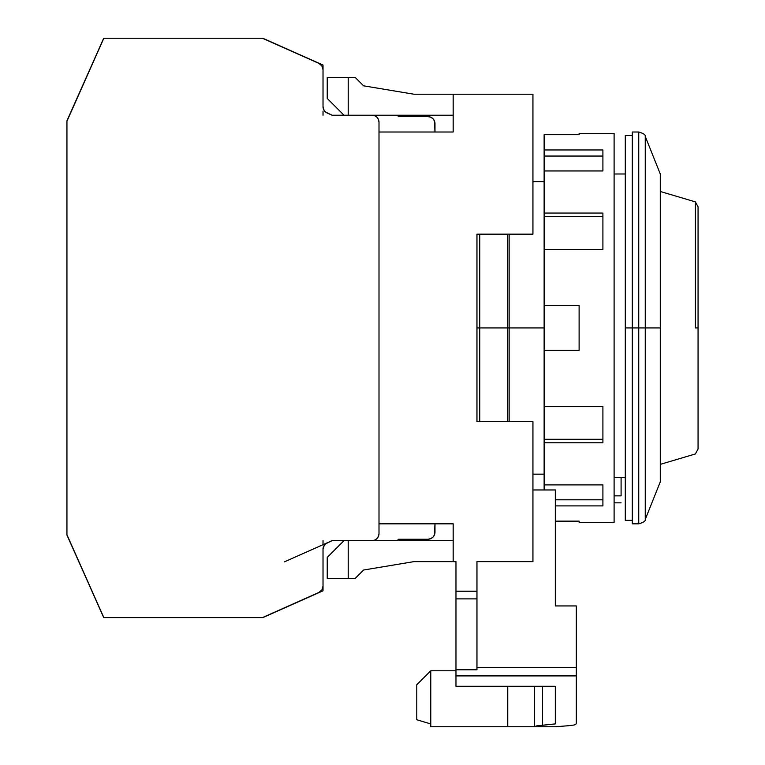 <?xml version="1.0" encoding="UTF-8"?>
<svg xmlns="http://www.w3.org/2000/svg" width="765" height="765" viewBox="0 0 765 765"><rect width="100%" height="100%" fill="white"/><g stroke="black" fill="none" stroke-linecap="round" stroke-linejoin="round"><path stroke-width="1.15" d="M614.104 173.99L625.292 173.99L614.104 173.99M544.125 165.527L544.125 156.05L544.125 170.949L602.906 170.949L602.906 149.959L544.125 149.959L544.125 156.05L602.906 156.05L544.125 156.05L544.125 134.697L579.115 134.697L579.115 133.406L614.104 133.406L614.104 522.438L579.115 522.438L579.115 521.147L555.323 521.147L579.115 521.147L579.115 522.438L614.104 522.438L614.104 133.406L579.115 133.406L579.115 134.697L544.125 134.697L544.125 149.959L602.906 149.959L602.906 170.949L544.125 170.949L544.125 213.053L602.906 213.053L602.906 249.409L544.125 249.409L544.125 327.927L509.146 327.927L509.146 421.687L509.146 327.927L507.75 327.927L509.146 327.927L509.146 234.167L509.146 327.927L544.125 327.927L544.125 406.435L602.906 406.435L602.906 442.792L544.125 442.792L544.125 484.895L602.906 484.895L602.906 505.894L555.323 505.894L602.906 505.894L602.906 484.895L544.125 484.895L544.125 489.963L544.125 439.273L602.906 439.273L544.125 439.273L544.125 442.792L602.906 442.792L602.906 421.687M625.292 520.343L625.292 135.51L625.292 327.927L632.292 327.927L632.292 132.01L632.292 523.834L638.746 523.834L638.746 327.927L625.292 327.927L625.292 520.343L632.292 520.343M660.281 173.99L660.281 327.927L660.281 173.99L645.249 136.409L645.249 519.445L660.281 481.854L660.281 327.927L645.249 327.927L660.281 327.927L660.281 481.854M645.249 327.927L645.249 519.445L645.249 327.927L638.746 327.927L638.746 523.834L638.746 327.927L645.249 327.927L645.249 136.409L645.249 327.927M632.292 523.834L632.292 327.927L638.746 327.927L638.746 132.01C643.556 133.416 645.717 134.879 645.249 136.409M621.094 495.854L614.104 495.854L621.094 495.854L621.094 477.656L621.094 495.854M614.104 502.844L621.094 502.844L614.104 502.844M625.292 477.656L614.104 477.656L625.292 477.656M695.375 327.927L695.375 201.884L660.281 191.48L695.375 201.884L695.375 327.927L698.062 327.927L695.375 327.927M698.062 449.017L698.062 327.927L698.062 449.017L695.375 453.961L660.281 464.365L695.375 453.961M698.062 206.827L698.062 327.927L698.062 206.827L695.375 201.884M479.76 327.927L479.76 421.687L479.76 327.927L507.75 327.927L476.958 327.927L479.76 327.927L479.76 234.167L479.76 327.927M507.75 421.687L507.75 234.167L507.75 421.687M327.229 557.427L327.229 578.417L327.229 557.427L344.021 540.635L327.229 557.427M355.209 578.417L327.229 578.417L348.218 578.417L348.218 540.635L348.218 578.417L355.209 578.417L363.605 570.021L355.209 578.417M327.229 77.437L327.229 98.427L327.229 77.437L355.209 77.437L363.605 85.833L413.989 94.229L532.937 94.229L532.937 234.167L532.937 94.229L413.989 94.229L363.605 85.833L355.209 77.437L348.218 77.437L348.218 115.219L348.218 77.437L327.229 77.437M574.19 725L568.118 725.756L574.19 725L576.313 723.853L574.19 725M576.313 605.937L555.323 605.937L576.313 605.937L576.313 723.853L576.313 667.405L476.958 667.405L476.958 669.796L455.969 669.796L455.969 675.906L576.313 675.906L455.969 675.906L455.969 686.253L555.323 686.253L555.323 723.9L542.528 725.23L542.528 686.253L542.528 725.23L534.333 726.75L555.323 726.75L568.118 725.756L555.323 726.75L507.75 726.75L534.333 726.75L536.466 725.918L555.323 723.9L555.323 686.253L455.969 686.253L455.969 669.796L476.958 669.796L476.958 598.88L455.969 598.88L455.969 669.796L455.969 598.88L476.958 598.88L476.958 669.796L476.958 667.405L576.313 667.405L576.313 605.937M348.218 540.635L453.167 540.635L348.218 540.635M453.167 561.625L413.989 561.625L363.605 570.021L413.989 561.625L453.167 561.625L453.167 523.834L379 523.834L453.167 523.834L453.167 561.625L455.969 561.625L455.969 598.88L455.969 561.625L453.167 561.625M555.323 489.963L555.323 605.937L555.323 489.963L532.937 489.963L555.323 489.963M323.021 106.631L323.021 65.044L262.854 38.25L103.839 38.25L66.938 121.233L103.839 38.25L262.443 38.25L318.871 63.371L262.854 38.25L323.021 65.044L323.021 106.631A7 7 0 0 0 327.181 113.029L332.096 115.219L372 115.219L374.678 115.745L372 115.219L332.096 115.219L344.021 115.219L327.229 98.427L344.021 115.219L332.096 115.219L325.479 111.958L324.159 110.447L323.021 106.631L323.021 69.768L321.893 65.953L318.871 63.371A7 7 0 0 1 323.021 69.768L323.021 106.631L323.662 109.548M416.782 719.75L416.782 684.771L416.782 719.75L430.781 723.948L416.782 719.75M534.333 686.253L534.333 726.473L534.333 686.253M453.167 115.219L348.218 115.219L453.167 115.219M430.781 670.771L416.782 684.771L430.781 670.771L455.969 670.771L430.781 670.771L430.781 726.75L507.75 726.75L430.781 726.75L430.781 670.771M476.958 234.167L532.937 234.167L476.958 234.167L476.958 421.687L532.937 421.687L476.958 421.687L476.958 234.167M532.937 561.625L532.937 421.687L532.937 561.625L476.958 561.625L532.937 561.625M476.958 561.625L476.958 598.88L476.958 591.211L455.969 591.211L476.958 591.211L476.958 561.625M453.167 132.01L453.167 94.229L453.167 132.01L379 132.01L453.167 132.01M507.75 686.253L507.75 726.75L507.75 686.253M434.979 532.239A7 7 0 0 1 427.979 539.229L398.594 539.229L427.979 539.229L430.657 538.703L432.923 537.183L434.444 534.917L434.979 523.834L434.979 532.239M427.979 116.615A7 7 0 0 1 434.979 123.614L434.979 132.01L434.444 120.937L432.923 118.661L430.657 117.15L427.979 116.615L398.594 116.615L397.188 115.219L398.594 116.615L397.198 115.219L398.594 116.615L427.979 116.615M397.188 540.635L398.594 539.229L397.198 540.635M323.662 546.306L323.021 549.213L323.021 590.81L323.021 549.213A7 7 0 0 1 327.181 542.825L284.312 561.912L332.096 540.635L372 540.635L344.021 540.635M323.021 559.99L323.021 554.166M427.979 539.229L430.657 538.703M434.979 123.614L434.444 120.937L434.979 132.01L434.979 123.614L434.444 120.937L432.923 118.661M323.021 586.086A7 7 0 0 1 318.871 592.473L262.443 617.594L318.871 592.473L321.893 589.892L323.021 586.086M379 533.635A7 7 0 0 1 372 540.635L374.678 540.1L376.954 538.579L378.465 536.313L379 533.635L379 122.209L379 533.635M66.938 121.138L66.938 534.716L103.839 617.594L262.854 617.594L103.696 617.594L66.938 535.031L103.839 617.594L66.938 534.716L66.938 121.138M372 115.219A7 7 0 0 1 379 122.209L378.465 119.531L376.954 117.265L374.678 115.745M323.021 549.213L323.318 547.224L325.479 543.896L332.096 540.635M103.696 38.25L66.938 120.813L103.696 38.25M323.021 111.174L323.021 115.219L323.021 111.174M323.021 540.635L323.021 544.67L323.021 540.635M323.021 590.81L262.854 617.594L323.021 590.81M579.115 350.313L544.125 350.313L579.115 350.313L579.115 305.531L579.115 350.313M602.906 234.167L602.906 249.409L544.125 249.409L544.125 305.531L579.115 305.531L544.125 305.531L544.125 406.435L602.906 406.435M602.906 249.409L602.906 213.053L544.125 213.053L544.125 216.571L544.125 170.949M602.906 216.571L544.125 216.571L544.125 249.409L544.125 216.571L602.906 216.571M555.323 499.794L602.906 499.794L555.323 499.794M544.125 406.435L544.125 439.273L544.125 406.435M544.125 474.157L532.937 474.157M645.249 519.445C645.717 520.965 643.556 522.428 638.746 523.834M632.292 132.01L638.746 132.01M625.292 135.51L632.292 135.51M544.125 181.688L532.937 181.688"/></g></svg>

